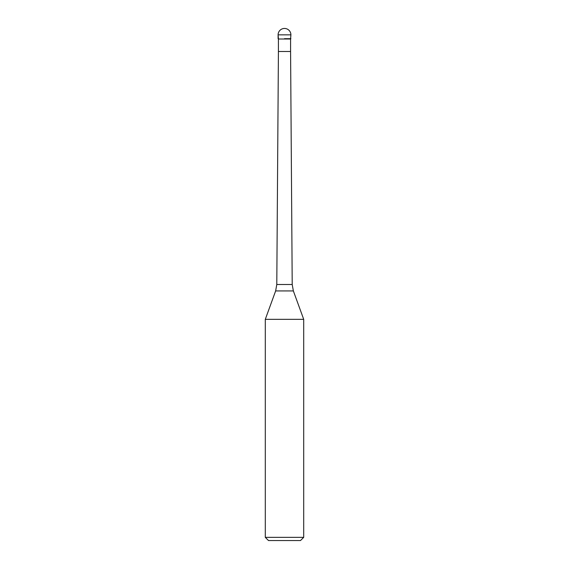 <?xml version="1.0" encoding="UTF-8"?>
<svg xmlns="http://www.w3.org/2000/svg" width="569" height="569" viewBox="0 0 569 569"><rect width="100%" height="100%" fill="white"/><g stroke="black" fill="none" stroke-linecap="round" stroke-linejoin="round"><path stroke-width="0.85" d="M284.5 38.692L290.901 38.692L284.5 38.692M278.419 39.012L278.419 51.495L290.581 51.495L290.581 39.012L278.419 39.012L278.099 34.851L278.099 38.692M293.362 290.937L303.704 319.337L265.296 319.337L275.638 290.937L276.79 284.5L292.21 284.5L293.362 290.937L275.638 290.937M303.704 537.349L300.503 540.55L268.497 540.55L265.296 537.349L303.704 537.349L303.704 319.337M284.5 28.45A6.401 6.401 0 0 0 278.099 34.851L290.901 34.851A6.401 6.401 0 0 0 284.5 28.45A6.401 6.401 0 0 0 278.099 34.851M290.581 39.012L290.901 34.851M290.581 51.495L292.21 284.5M278.419 51.495L276.79 284.5M265.296 537.349L265.296 319.337"/></g></svg>
